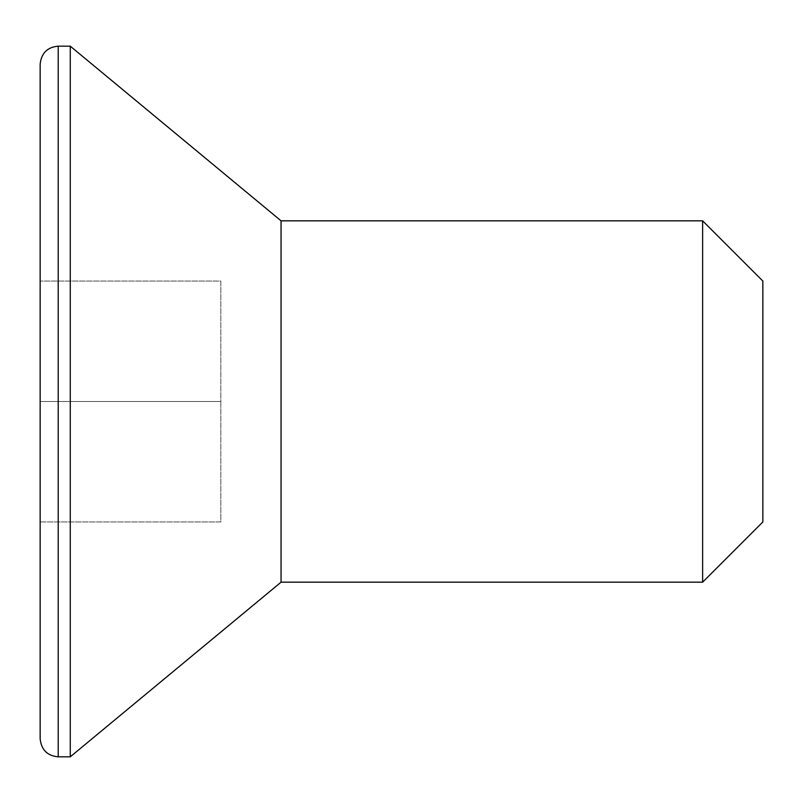 <?xml version="1.0" encoding="UTF-8"?>
<svg xmlns="http://www.w3.org/2000/svg" width="803" height="803" viewBox="0 0 803 803"><rect width="100%" height="100%" fill="white"/><g stroke="black" fill="none" stroke-linecap="round" stroke-linejoin="round"><path stroke-width="0.6" stroke-dasharray="4.01 3.01" d="M762.85 521.95L762.85 281.05M702.625 220.825L702.625 582.175M40.15 64.24L40.15 521.95L40.15 281.05L40.15 521.95L220.825 521.95L220.825 281.05L40.15 281.05L220.825 281.05L220.825 401.5L40.15 401.5L220.825 401.5L220.825 521.95L40.15 521.95M281.05 220.825L281.05 582.175M70.262 46.172L70.262 756.827M58.217 756.827L58.217 46.172"/><path stroke-width="1.2" d="M702.625 220.825L762.85 281.05L762.85 521.95L702.625 582.175L702.625 220.825L281.05 220.825L70.262 46.172L58.217 46.172L58.217 756.827C47.347 755.854 41.324 749.831 40.15 738.76L40.15 64.24C41.324 53.169 47.347 47.146 58.217 46.172M702.625 582.175L281.05 582.175L281.05 220.825M281.05 582.175L70.262 756.827L70.262 46.172M40.15 521.95L40.15 738.76M70.262 756.827L58.217 756.827"/></g></svg>
